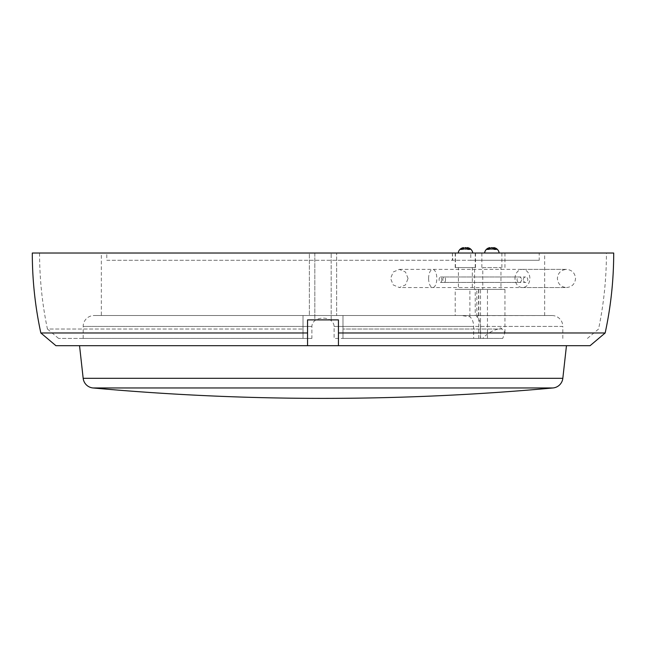 <?xml version="1.0" encoding="UTF-8"?>
<svg xmlns="http://www.w3.org/2000/svg" width="646" height="646" viewBox="0 0 646 646"><rect width="100%" height="100%" fill="white"/><g stroke="black" fill="none" stroke-linecap="round" stroke-linejoin="round"><path stroke-width="0.48" stroke-dasharray="3.23 2.42" d="M441.775 279.702A2.729 1.332 -90 0 1 440.443 282.423A2.729 1.332 -90 0 1 439.11 279.702A2.729 1.332 -90 0 1 440.443 276.973A2.729 1.332 -90 0 1 441.775 279.702M521.54 279.702A2.721 2.229 -90 0 1 519.303 282.423A2.721 2.229 -90 0 1 517.075 279.702A2.721 2.229 -90 0 1 519.303 276.973A2.721 2.229 -90 0 1 521.54 279.702M523.325 279.702A2.729 2.229 -90 0 1 525.553 276.973A2.729 2.229 -90 0 1 527.79 279.702A2.729 2.229 -90 0 1 525.553 282.423A2.729 2.229 -90 0 1 523.325 279.702M514.991 278.466A9.084 7.445 -90 0 1 522.428 269.382A9.084 7.445 -90 0 1 529.873 278.466A9.084 7.445 -90 0 1 522.428 287.551A9.084 7.445 -90 0 1 514.991 278.466M445.522 279.702A2.729 1.332 -90 0 1 444.182 282.423A2.729 1.332 -90 0 1 442.849 279.702A2.729 1.332 -90 0 1 444.182 276.973A2.729 1.332 -90 0 1 445.522 279.702M408.062 278.466L405.478 272.006L399.357 269.382L393.204 272.006L390.596 278.466L393.204 284.926L399.357 287.551L405.478 284.926L408.062 278.466M480.608 338.423L482.796 338.423C486.721 333.82 491.856 330.687 498.203 329.024C499.689 327.587 500.965 327.587 502.047 329.024L504.954 332.617L502.725 338.423L480.608 338.423L480.608 326.432C480.511 322.128 479.251 318.906 476.845 316.766L478.444 315.531L475.246 315.531L544.659 315.531L101.341 315.531L101.341 253.03L544.659 253.03L101.341 253.03M101.341 315.531L461.51 315.531L469.884 316.766C472.291 318.898 473.55 322.12 473.647 326.432L473.647 338.423M455.212 253.03L455.212 267.565L458.402 267.565L458.402 289.368L455.212 289.368L455.212 315.531M544.659 315.531L544.659 253.03M475.246 253.03L475.246 267.565L472.315 267.565L472.315 289.368L475.246 289.368L475.246 315.531M499.14 253.03L484.605 253.03L499.14 253.03M452.402 253.03L452.402 260.298L470.764 260.298L470.764 253.03L452.402 253.03L452.773 260.298L106.792 260.298L106.792 253.03L452.773 253.03M470.764 253.03L106.792 253.03M472.751 253.03L458.216 253.03L472.751 253.03M470.764 260.298L539.208 260.298L539.208 253.03M539.208 260.298L106.792 260.298M492.034 247.62L489.402 249.396L487.455 249.396L490.08 247.62M493.665 248.112L495.159 249.396L496.798 249.396L493.851 247.636M487.455 249.396L490.08 249.396L490.08 248.112M491.719 247.62L491.719 249.396L494.343 249.396L493.665 249.396L493.665 248.573M492.034 247.668L492.034 249.396L489.402 249.396M465.637 247.62L463.012 249.396L461.058 249.396L463.691 247.62M467.268 248.112L468.77 249.396L470.401 249.396L467.462 247.636M465.637 247.668L465.637 249.396L463.012 249.396M465.322 247.62L465.322 249.396L467.954 249.396L467.268 249.396L467.268 248.573M461.058 249.396L463.691 249.396L463.691 248.112M504.954 332.617L504.954 289.368L476.845 289.368L478.565 289.368L478.565 315.619L551.926 315.531L94.074 315.531L461.51 315.531M480.608 326.432L562.827 326.432A10.901 10.901 0 0 0 551.926 315.531M502.725 338.423L334.111 338.423L334.111 326.432C333.627 315.353 312.373 315.345 311.889 326.432L311.889 338.423L58.576 338.423L311.889 338.423L83.172 338.423L311.889 338.423L311.889 326.432C312.373 315.353 333.627 315.345 334.111 326.432L334.111 338.423L342.986 338.423L342.986 315.531L303.014 315.531L303.014 329.024L47.433 329.024A371.2 371.2 0 0 1 39.568 253.03L606.433 253.03L39.568 253.03M83.172 338.423L83.172 326.432A10.901 10.901 0 0 1 94.074 315.531M502.047 329.024L342.986 329.024L342.986 338.423L482.796 338.423M478.791 338.423L478.791 289.368L504.954 289.368M480.511 338.423L480.511 289.368L478.791 289.368M587.424 338.423L598.567 329.024A371.2 371.2 0 0 0 606.433 253.03M58.576 338.423L47.433 329.024L303.014 329.024L303.014 338.423L303.014 315.531L342.986 315.531L342.986 338.423L342.986 315.531L303.014 315.531L342.986 315.531L342.986 329.024L498.203 329.024M336.631 315.531L309.377 315.531L336.631 315.531L309.377 315.531L336.631 315.531L336.631 253.03L336.631 315.531M309.369 253.03L336.631 253.03L309.369 253.03L309.377 315.531L309.369 253.03L336.631 253.03L309.369 253.03M32.3 253.03L613.7 253.03M55.919 345.691L307.561 345.691L307.553 319.891L338.439 319.891L338.439 332.973L605.165 332.973M40.835 332.973L307.553 332.973M338.439 332.973L338.439 345.691L590.081 345.691M338.439 345.691L307.561 345.691L307.553 319.891L338.439 319.891L338.439 345.691L338.439 319.891L307.553 319.891L307.561 345.691M79.539 345.691L566.461 345.691L79.539 345.691M303.014 338.423L303.014 315.531L303.014 338.423M314.828 319.891L331.18 319.891L314.828 319.891L314.828 253.03L331.172 253.03L314.828 253.03L331.172 253.03L314.828 253.03L314.828 319.891L331.18 319.891L331.172 253.03L331.18 319.891L314.828 319.891M482.788 267.565L500.957 267.565L482.788 267.565L482.788 289.368L500.957 289.368L500.957 267.565M458.402 267.565L472.315 267.565M455.212 267.565L475.246 267.565M458.402 289.368L472.315 289.368M455.212 289.368L480.511 289.368M478.565 289.368L475.246 289.368M500.957 289.368L482.788 289.368M476.845 316.766L476.845 289.368M469.884 316.766L469.884 289.368M487.464 338.423L487.464 289.368M463.691 249.396L465.322 249.396M467.268 249.396L470.401 249.396M468.77 249.396L465.637 249.396M493.665 249.396L496.798 249.396M495.159 249.396L492.034 249.396M490.08 249.396L491.719 249.396M428.621 278.466A9.084 4.094 90 0 1 432.715 269.382A9.084 4.094 90 0 1 436.809 278.466A9.084 4.094 90 0 1 432.715 287.551A9.084 4.094 90 0 1 428.621 278.466M562.827 338.423L562.827 326.432L334.111 326.432L473.647 326.432M311.889 326.432L83.172 326.432L311.889 326.432M93.024 387.963L552.976 387.963M83.172 378.314L562.827 378.314M475.504 267.565L475.504 253.03M455.462 267.565L455.462 253.03M501.894 267.565L501.894 253.03M481.851 267.565L481.851 253.03M440.443 282.423L519.303 282.423M444.182 282.423L525.553 282.423M399.357 269.382L566.461 269.382C571.976 269.923 575.005 272.951 575.546 278.466C575.005 283.99 571.976 287.018 566.461 287.551L399.357 287.551M522.428 269.382L566.461 269.382C560.946 269.923 557.918 272.951 557.377 278.466C557.918 283.99 560.946 287.018 566.461 287.551L522.428 287.551M504.954 267.565L504.954 253.03M444.182 276.973L525.553 276.973M440.443 276.973L519.303 276.973M474.568 289.368L474.568 267.565"/><path stroke-width="0.97" d="M467.954 249.396L469.9 249.396L467.954 249.396L465.322 247.62L462.189 249.396L460.558 249.396L463.497 247.636A6.177 6.177 0 0 0 458.216 253.03M469.9 249.396L467.462 247.636A6.177 6.177 0 0 1 472.751 253.03M494.343 249.396L496.29 249.396L494.343 249.396L491.719 247.62L488.586 249.396L486.947 249.396L489.894 247.636A6.177 6.177 0 0 0 484.605 253.03M496.29 249.396L493.851 247.636A6.177 6.177 0 0 1 499.14 253.03M489.894 247.636L490.08 248.112M492.034 247.668L493.665 248.112M493.665 248.573L493.665 247.62M463.497 247.636L463.691 248.112M465.637 247.668L467.268 248.112M467.268 248.573L467.268 247.62M605.165 332.973L338.439 332.973L338.439 319.891L307.553 319.891L307.561 345.691L590.081 345.691L605.165 332.973A378.467 378.467 0 0 0 613.7 253.03L32.3 253.03A378.467 378.467 0 0 0 40.835 332.973L307.553 332.973M307.553 345.691L55.919 345.691L40.835 332.973M338.439 345.691L338.439 332.973M562.827 378.314L83.172 378.314A10.901 10.901 0 0 0 93.024 387.963A2543.625 2543.625 0 0 0 552.976 387.963A10.901 10.901 0 0 0 562.827 378.314L566.461 345.691M83.172 378.314L79.539 345.691M462.189 249.396L460.558 249.396M488.586 249.396L486.947 249.396M552.976 387.963L93.024 387.963"/></g></svg>
